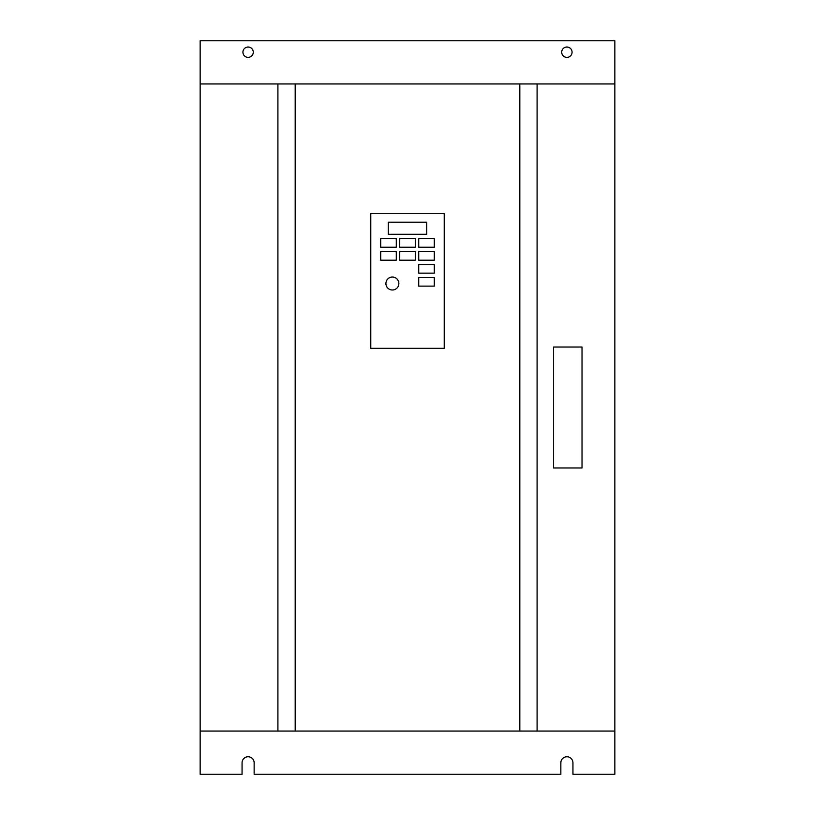 <?xml version="1.0" encoding="UTF-8"?>
<svg xmlns="http://www.w3.org/2000/svg" width="815" height="815" viewBox="0 0 815 815"><rect width="100%" height="100%" fill="white"/><g stroke="black" fill="none" stroke-linecap="round" stroke-linejoin="round"><path stroke-width="1.22" d="M572.079 52.201A5.185 5.185 0 0 1 566.904 57.386A5.185 5.185 0 0 1 561.718 52.201A5.185 5.185 0 0 1 566.904 47.015A5.185 5.185 0 0 1 572.079 52.201M253.282 52.201A5.185 5.185 0 0 1 248.096 57.386A5.185 5.185 0 0 1 242.921 52.201A5.185 5.185 0 0 1 248.096 47.015A5.185 5.185 0 0 1 253.282 52.201M398.861 283.518A6.479 6.479 0 0 0 392.382 277.039A6.479 6.479 0 0 0 385.903 283.518A6.479 6.479 0 0 0 392.382 289.997A6.479 6.479 0 0 0 398.861 283.518M295.183 731.055L200.154 731.055L200.154 774.25L242.055 774.25L242.055 762.799A6.051 6.051 0 0 1 248.096 756.758A6.051 6.051 0 0 1 254.148 762.799L254.148 774.25L560.852 774.25L560.852 762.799A6.051 6.051 0 0 1 566.904 756.758A6.051 6.051 0 0 1 572.945 762.799L572.945 774.25L614.846 774.25L614.846 83.945L519.817 83.945L519.817 731.055L295.183 731.055L295.183 83.945L519.817 83.945M614.846 731.055L537.095 731.055L537.095 83.945M614.846 83.945L614.846 40.75L200.154 40.75L200.154 731.055M444.216 213.54L370.784 213.54L370.784 348.321L444.216 348.321L444.216 213.54M426.724 234.272L426.724 222.179L388.276 222.179L388.276 234.272L426.724 234.272M380.717 238.591L380.717 247.24L396.273 247.24L396.273 238.591L380.717 238.591M380.717 251.56L380.717 260.199L396.273 260.199L396.273 251.56L380.717 251.56M399.727 238.591L399.727 247.24L415.273 247.24L415.273 238.591L399.727 238.591M399.727 251.56L399.727 260.199L415.273 260.199L415.273 251.56L399.727 251.56M418.727 238.591L418.727 247.24L434.283 247.24L434.283 238.591L418.727 238.591M418.727 251.56L418.727 260.199L434.283 260.199L434.283 251.56L418.727 251.56M418.727 264.518L418.727 273.157L434.283 273.157L434.283 264.518L418.727 264.518M418.727 277.477L418.727 286.116L434.283 286.116L434.283 277.477L418.727 277.477M537.095 731.055L519.817 731.055M295.183 83.945L200.154 83.945M277.905 731.055L277.905 83.945M553.507 347.027L553.507 467.973L582.022 467.973L582.022 347.027L553.507 347.027"/></g></svg>
